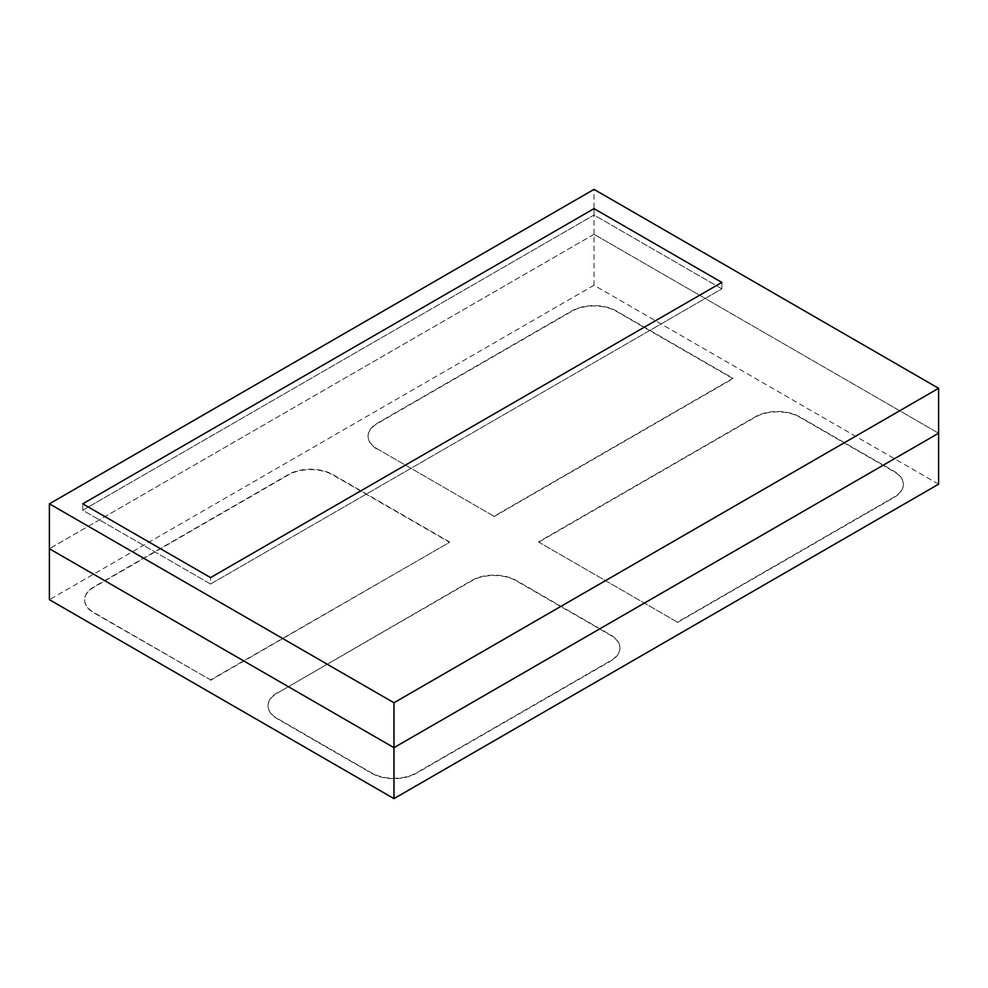 <?xml version="1.0" encoding="UTF-8"?>
<svg xmlns="http://www.w3.org/2000/svg" width="988" height="988" viewBox="0 0 988 988"><rect width="100%" height="100%" fill="white"/><g stroke="black" fill="none" stroke-linecap="round" stroke-linejoin="round"><path stroke-width="0.74" stroke-dasharray="4.94 3.71" d="M82.745 510.24L82.745 503.818L82.745 510.24L210.568 584.032L210.568 577.61L210.568 584.032L721.858 288.842L721.858 282.42L721.858 288.842L594.035 215.038L594.035 208.629L594.035 215.038L82.745 510.24L210.568 584.032L721.858 288.842L594.035 215.038L82.745 510.24M938.6 484.182L594.035 285.248L594.035 234.292L938.6 433.226L594.035 234.292L594.035 189.375M594.035 234.292L49.4 548.735L594.035 234.292M594.035 285.248L49.4 599.691M449.54 541.943L332.833 474.561A31.443 18.155 0 0 0 288.373 474.561L93.86 586.86A31.443 18.155 0 0 0 84.647 599.691A31.443 18.155 0 0 0 93.86 612.523L210.568 679.905L449.54 542.326L332.833 474.944A31.443 18.155 0 0 0 288.373 474.944L93.86 587.243A31.443 18.155 0 0 0 84.647 600.074A31.443 18.155 0 0 0 93.86 612.906L210.568 679.905M210.568 680.287L449.54 542.326M377.293 448.885L494 516.267L732.973 378.293L616.265 310.924A31.443 18.155 0 0 0 571.805 310.924L377.293 423.222A31.443 18.155 0 0 0 368.079 436.054A31.443 18.155 0 0 0 377.293 448.885L494 516.267M494 516.65L732.973 378.688L616.265 311.306A31.443 18.155 0 0 0 571.805 311.306L377.293 423.605A31.443 18.155 0 0 0 368.079 436.437A31.443 18.155 0 0 0 377.293 449.268M538.46 541.943L677.398 622.156L894.14 497.013A31.443 18.155 0 0 0 903.353 484.182A31.443 18.155 0 0 0 894.14 471.35L799.663 416.8A31.443 18.155 0 0 0 755.203 416.8L538.46 541.943L677.398 622.156M677.398 622.539L894.14 497.396A31.443 18.155 0 0 0 903.353 484.565A31.443 18.155 0 0 0 894.14 471.733L799.663 417.183A31.443 18.155 0 0 0 755.203 417.183L538.46 542.326M277.258 692.736A31.443 18.155 0 0 0 268.044 705.58A31.443 18.155 0 0 0 277.258 718.412L371.735 772.962A31.443 18.155 0 0 0 416.195 772.962L610.708 660.651A31.443 18.155 0 0 0 619.921 647.819A31.443 18.155 0 0 0 610.708 634.988L516.23 580.438A31.443 18.155 0 0 0 471.77 580.438L277.258 693.131A31.443 18.155 0 0 0 268.044 705.963A31.443 18.155 0 0 0 277.258 718.795L371.735 773.345A31.443 18.155 0 0 0 416.195 773.345L610.708 661.046A31.443 18.155 0 0 0 619.921 648.202A31.443 18.155 0 0 0 610.708 635.37L516.23 580.821A31.443 18.155 0 0 0 471.77 580.821L277.258 693.131"/><path stroke-width="1.48" d="M82.745 503.818L210.568 577.61L721.858 282.42L594.035 208.629L82.745 503.818L210.568 577.61L721.858 282.42L594.035 208.629L82.745 503.818M49.4 503.818L393.965 702.752L938.6 388.309L594.035 189.375L49.4 503.818L49.4 548.735L393.965 747.669L393.965 702.752M393.965 798.625L938.6 484.182L938.6 433.226L393.965 747.669L393.965 798.625L49.4 599.691L49.4 548.735L393.965 747.669L938.6 433.226L938.6 388.309"/></g></svg>
